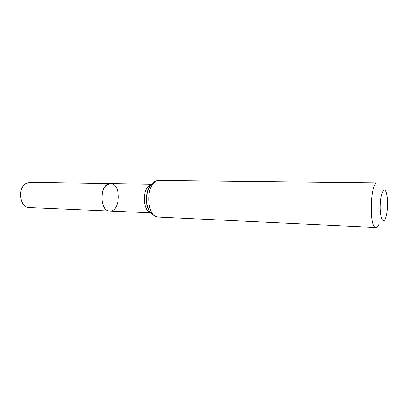 <?xml version="1.0" encoding="UTF-8"?>
<svg xmlns="http://www.w3.org/2000/svg" width="408" height="408" viewBox="0 0 408 408"><rect width="100%" height="100%" fill="white"/><g stroke="black" fill="none" stroke-linecap="round" stroke-linejoin="round"><path stroke-width="0.61" d="M109.716 211.043C99.006 211.369 99.858 182.677 110.527 183.631L106.355 185.329C98.792 191.23 101.526 211.451 109.716 211.043C120.595 212.048 121.446 183.274 110.527 183.631L29.799 182.356L25.291 183.906C17.141 189.297 20.186 207.861 29.055 207.55L150.526 212.813M385.443 218.586C382.928 224.956 379.685 216.668 380.236 204.551C380.695 192.413 384.545 185.849 386.488 193.239C388.222 199.048 387.835 212.053 385.764 217.75L385.443 218.586M379.068 224.135C378.094 226.384 377.069 227.501 375.982 227.491C368.883 228.536 370.275 181.478 377.298 182.937L159.013 180.509C157.304 180.504 155.672 181.244 154.117 182.743C145.054 190.551 148.211 217.622 157.932 217.025L152.23 214.623L149.078 210.554C147.538 207.488 146.691 204 146.528 200.099C146.472 192.846 148.471 187.185 152.521 183.115C154.494 181.376 156.657 180.509 159.013 180.509M151.195 184.487L148.609 186.074C142.086 191.694 143.397 210.798 150.363 212.594M150.562 185.288C145.452 191.031 145.019 205.719 149.782 211.757M150.7 185.105C145.427 190.816 144.978 205.933 149.909 211.946M151.373 184.278L110.527 183.631M149.716 211.65L147.38 207.07L146.778 204.673L146.768 193.917C147.446 191.02 148.257 188.746 149.201 187.088L150.195 185.711M375.982 227.491L157.932 217.025"/></g></svg>
